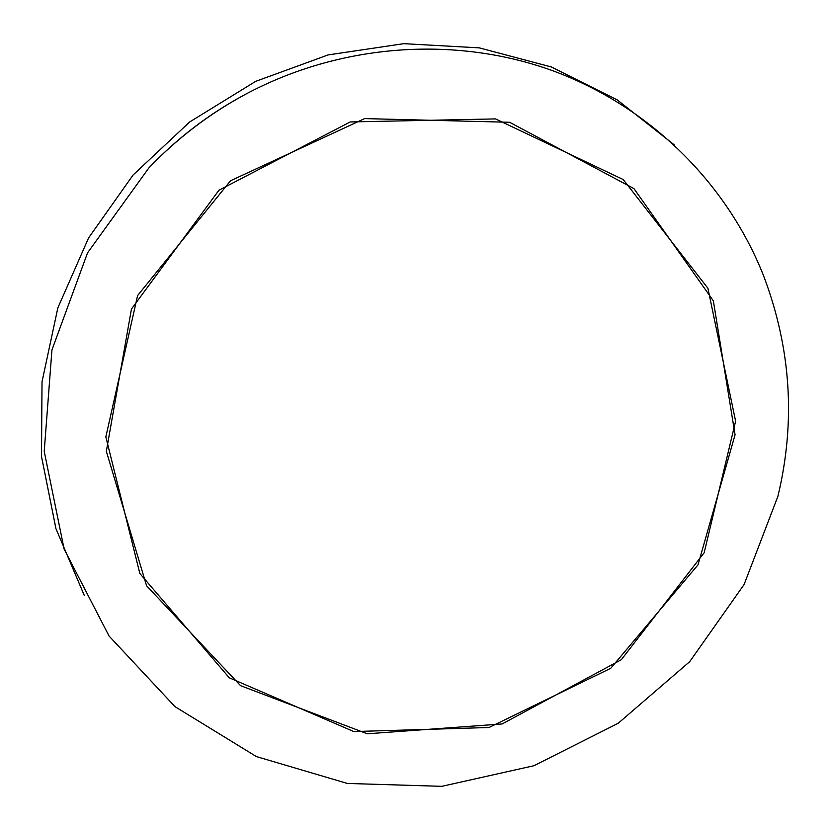 <?xml version="1.0" encoding="UTF-8"?>
<svg xmlns="http://www.w3.org/2000/svg" width="830" height="830" viewBox="0 0 830 830"><rect width="100%" height="100%" fill="white"/><g stroke="black" fill="none" stroke-linecap="round" stroke-linejoin="round"><path stroke-width="1.25" d="M84.287 595.432L55.921 528.606L41.5 456.448L42.019 381.821L57.851 307.878L88.613 237.857L133.174 174.912L189.697 121.948L255.671 81.361L328.109 54.925L403.764 43.668L479.273 47.86L551.4 66.991L617.219 99.891L674.23 144.835M148.84 167.961L149.742 167.017C177.319 138.205 208.631 114.291 243.688 95.263L244.84 94.641C340.414 43.305 455.442 35.42 552.925 70.799C650.305 106.78 726.738 183.337 763.258 274.948C791.021 347.718 795.897 421.516 777.886 496.361L744.085 584.548L689.699 661.666L618.215 723.262L533.949 765.716L441.83 786.332L347.345 783.447L256.377 756.576L174.985 706.652L109.124 636.112L64.118 549.097L44.218 451.344L51.937 349.949L87.555 252.839L148.84 167.961C177.018 138.527 209.015 114.084 244.84 94.641M713.354 300.844L735.069 434.796L697.999 564.867L610.714 668.306L489.015 727.505L353.819 731.562L229.277 677.788L139.845 573.499L105.846 436.912L137.583 295.584L230.532 180.753L364.629 118.597L509.599 122.269L633.944 188.597L713.354 300.844M367.275 733.793L240.534 685.653L146.568 585.762L106.344 451.292L131.451 309.03L218.944 190.215L350.198 121.948L495.541 118.908L623.206 179.539L707.897 288.218L735.608 421.163L704.172 552.718L621.297 659.715L502.171 723.947L367.275 733.793"/></g></svg>
